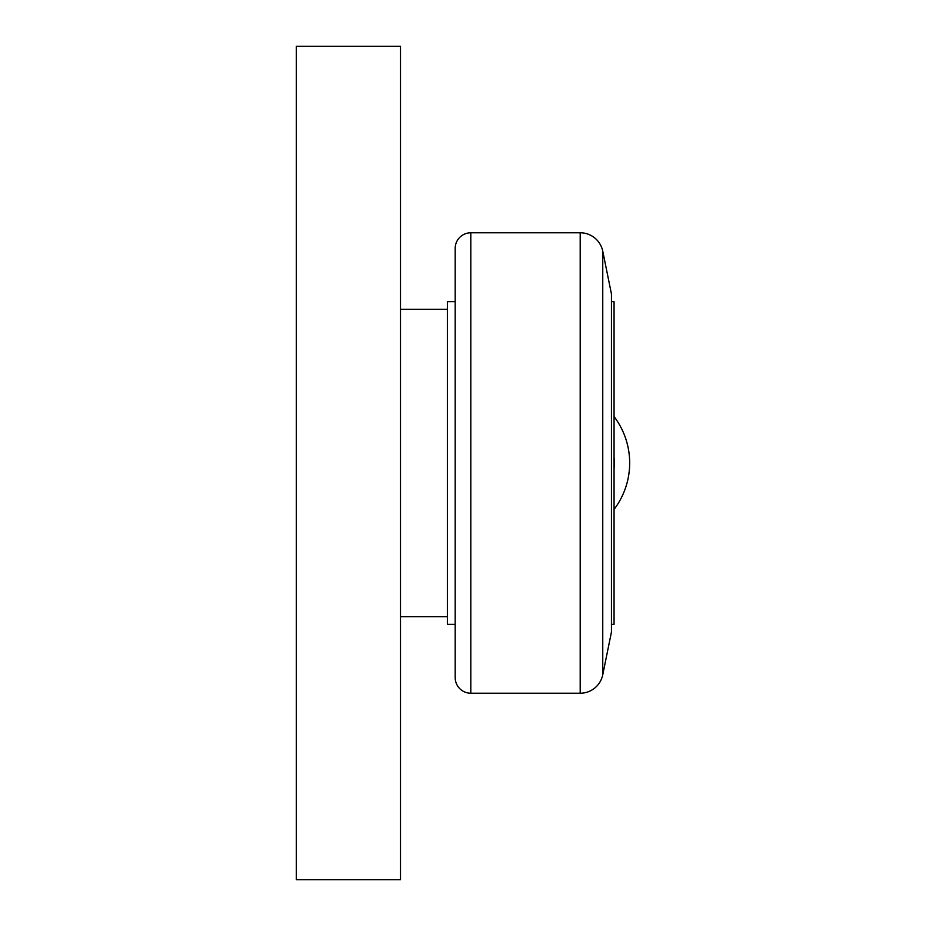 <?xml version="1.0" encoding="UTF-8"?>
<svg xmlns="http://www.w3.org/2000/svg" width="926" height="926" viewBox="0 0 926 926"><rect width="100%" height="100%" fill="white"/><g stroke="black" fill="none" stroke-linecap="round" stroke-linejoin="round"><path stroke-width="1.39" d="M400.495 309.342L447.374 309.342M447.374 616.658L400.495 616.658M470.813 693.227A15.626 15.626 0 0 1 455.187 677.601L455.187 248.399A15.626 15.626 0 0 1 470.813 232.773L470.813 693.227L580.197 693.227L580.197 232.773A23.023 23.023 0 0 1 602.757 251.212L602.757 674.788A23.023 23.023 0 0 1 580.197 693.227M611.449 293.97L611.449 632.018L602.757 674.788M611.449 301.656L614.054 301.656L614.054 624.344L611.449 624.344M455.187 624.344L447.374 624.344L447.374 301.656L455.187 301.656M400.495 46.3L400.495 879.7L296.32 879.7L296.32 46.3L400.495 46.3M614.054 509.439A76.835 76.835 0 0 0 614.054 416.561A76.835 76.835 0 0 1 629.68 463M614.054 468.649A61.463 61.463 0 0 0 614.054 457.351M580.197 232.773L470.813 232.773M611.449 293.982L602.757 251.212"/></g></svg>

